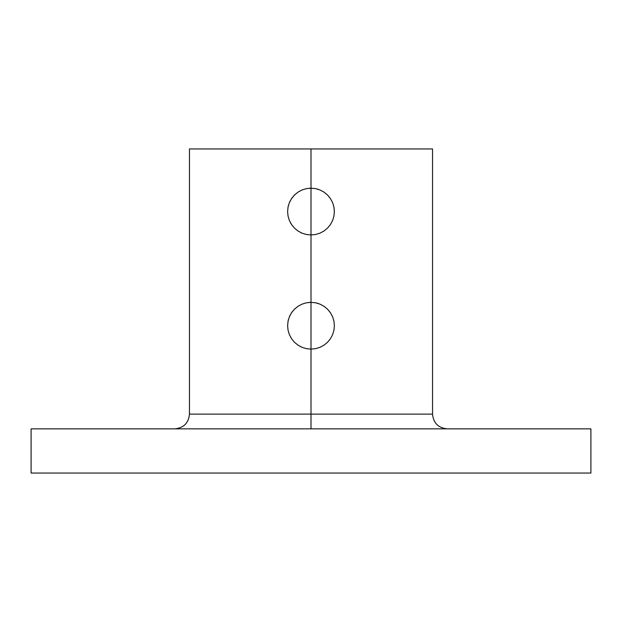 <?xml version="1.0" encoding="UTF-8"?>
<svg xmlns="http://www.w3.org/2000/svg" width="622" height="622" viewBox="0 0 622 622"><rect width="100%" height="100%" fill="white"/><g stroke="black" fill="none" stroke-linecap="round" stroke-linejoin="round"><path stroke-width="0.93" d="M294.33 195.153L298 192.12L302.043 189.959L306.436 188.621L311 188.178L311 234.945L311 148.953L432.539 148.953L311 148.953L311 188.178L315.579 188.629L319.957 189.959L324.008 192.128L327.545 195.028L330.438 198.558L332.607 202.609L333.936 206.978L334.387 211.566L333.936 216.129L332.607 220.522L333.928 216.145L334.387 211.566L333.936 216.129L332.607 220.522L330.438 224.565L327.545 228.095L324 231.003L319.972 233.157L315.572 234.494L311 234.945L315.587 234.494L311 234.945L306.436 234.502L302.035 233.164L298.016 231.011L294.47 228.103L291.57 224.573L289.409 220.546L288.064 216.145L287.613 211.566L288.064 206.994L289.409 202.57M332.599 316.769L333.936 321.146L334.387 325.734L333.936 330.298L332.607 334.69L330.438 338.733L327.545 342.263L324 345.171L319.972 347.333L315.572 348.67L311 349.121L311 234.945L311 302.346L315.579 302.797L319.957 304.127L324.008 306.296L327.545 309.196L330.438 312.726L332.607 316.777L333.936 321.146L334.387 325.734L333.936 330.298L332.607 334.69L330.438 338.733L327.545 342.263L324 345.171L319.972 347.333L315.572 348.67L311 349.121L306.436 348.67L311 349.121L311 414.12L189.461 414.12L311 414.12L311 428.853L311 414.12L432.539 414.12L432.539 148.953M332.607 334.69L333.928 330.321M302.035 347.333L298 345.171L294.47 342.271L291.57 338.741L289.409 334.714L288.064 330.313L287.613 325.734L288.064 321.162L289.401 316.761L291.555 312.734L294.47 309.188L298 306.288L302.043 304.127L306.436 302.797L311 302.346L311 349.121L306.436 348.67L302.035 347.333L306.436 348.67L302.035 347.333L298.016 345.179L294.47 342.271L291.57 338.741L289.409 334.714L288.064 330.313L287.613 325.734L288.064 321.162L289.401 316.761L291.57 312.718M332.607 220.522L330.438 224.565L327.545 228.095L324 231.003L319.972 233.157L315.572 234.494M309.196 188.248L309.958 188.202M311 234.945L306.436 234.502L302.035 233.164L298.016 231.011L294.47 228.103L291.562 224.565L289.409 220.546L288.064 216.145L287.613 211.566L288.064 206.994L289.401 202.593L291.555 198.566L294.968 194.53M291.625 198.465L292.332 197.477M289.494 202.375L289.899 201.481M289.93 201.419L290.132 201.007M288.118 206.722L288.484 205.244M290.995 223.679L290.575 222.948M301.546 232.955L300.846 232.628M291.555 312.734L294.47 309.188L298 306.288L302.043 304.127L306.537 302.774M309.196 302.416L309.958 302.37M294.47 309.188L294.968 308.699M291.625 312.641L292.348 311.63M289.502 316.528L289.891 315.673M289.93 315.587L290.132 315.175M288.118 320.898L288.484 319.413M290.995 337.847L290.731 337.396M301.546 347.123L300.846 346.796M334.387 325.734L334.379 326.138M311 302.346L306.436 302.797L311 302.346L315.579 302.797L319.957 304.127L324.008 306.296L327.545 309.196L330.546 312.897M316.334 302.961L317.562 303.287M317.803 303.357L318.534 303.59M289.401 202.593L291.555 198.566L294.47 195.02L298 192.12L302.043 189.959L306.436 188.621L311 188.178L315.579 188.629L319.957 189.959L324.008 192.128L327.545 195.028L330.438 198.558L332.607 202.609L333.936 206.978L334.379 211.97M316.823 188.909L317.593 189.127M317.803 189.189L318.534 189.422M174.735 428.853C183.677 427.975 188.59 423.061 189.461 414.12L311 414.12L311 349.121M311 148.953L189.461 148.953L311 148.953M590.9 428.853L31.1 428.853L31.1 473.047L31.1 428.853L590.9 428.853L590.9 473.047L31.1 473.047L590.9 473.047L590.9 428.853M311 414.12L432.539 414.12L311 414.12M330.438 312.726L332.607 316.777M189.461 414.12L189.461 148.953M432.539 414.12C433.41 423.061 438.323 427.975 447.265 428.853"/></g></svg>
